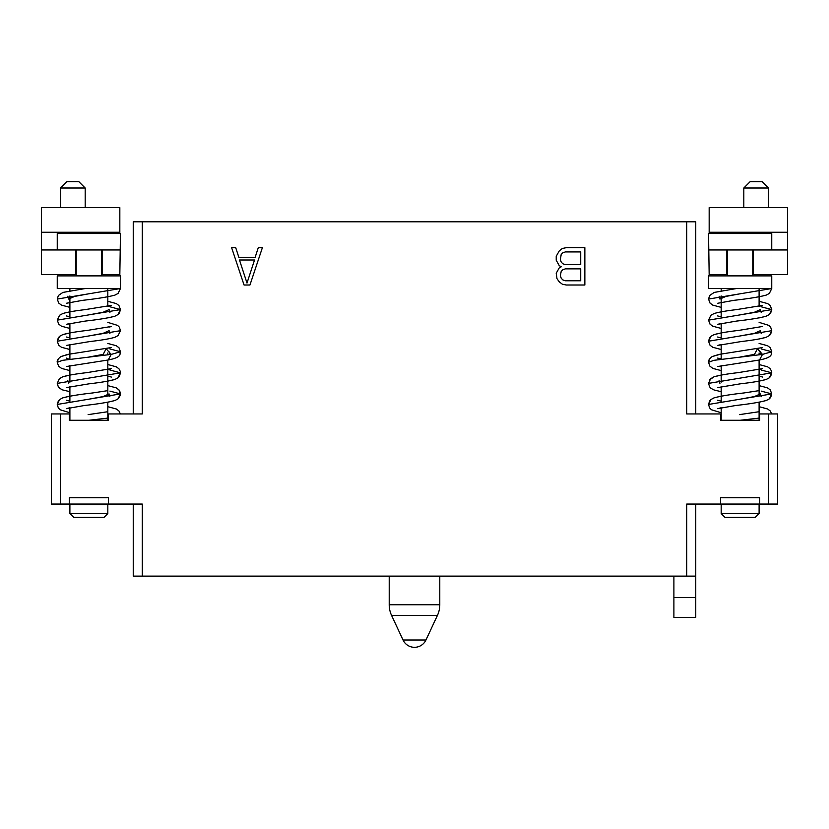 <?xml version="1.0" encoding="UTF-8"?>
<svg xmlns="http://www.w3.org/2000/svg" width="829" height="829" viewBox="0 0 829 829"><rect width="100%" height="100%" fill="white"/><g stroke="black" fill="none" stroke-linecap="round" stroke-linejoin="round"><path stroke-width="1.24" d="M108.402 497.742L69.315 497.742L108.402 497.742L108.402 504.063L142.267 504.063L142.267 576.114L686.733 576.114L686.733 504.063L720.598 504.063L720.598 497.742L759.685 497.742L759.685 504.063L768.587 504.063L768.587 413.951L759.685 413.951L759.685 420.272L720.598 420.272L720.598 413.951L686.733 413.951L686.733 221.799L142.267 221.799L142.267 413.951L108.402 413.951L108.402 420.272L69.315 420.272L69.315 413.951L60.413 413.951L60.413 504.063L51.388 504.063L51.388 413.951L60.413 413.951M60.413 504.063L69.315 504.063L69.315 497.742M69.315 420.272L88.858 420.272C87.915 412.997 87.915 412.997 88.858 420.272C87.915 412.997 87.915 412.997 88.858 420.272L108.402 418.034M561.337 266.751L559.285 267.798L556.228 273.259L556.995 278.71L559.306 281.87L562.373 284.223L566.228 285.01L584.859 285.01L584.859 247.684L566.228 247.684L562.373 248.472L559.306 250.824L556.228 256.306L556.228 260.244L559.285 265.705L561.337 266.751M244.058 285.01L249.943 285.01L262.378 247.684L258.285 247.684L255.125 257.373L238.876 257.373L235.716 247.684L231.623 247.684L244.058 285.01M117.345 504.063L60.362 504.063M107.822 504.56L69.895 504.56L69.895 513.545L107.822 513.545L107.822 504.56M104.029 517.327L107.822 513.545L104.029 517.327L73.688 517.327L69.895 513.545M69.895 420.272L69.895 407.744L66.351 408.676L84.34 405.516C98.143 403.982 108.361 402.303 115.013 400.49L118.019 398.873L120.454 393.92L109.915 391.101M69.895 401.35L69.895 386.666M69.895 382.19L69.895 365.579M69.895 359.185L69.895 344.501M69.895 338.108L69.895 323.424L66.351 324.357L85.138 321.092C98.475 319.6 108.381 317.973 114.848 316.232L118.05 314.533L120.464 309.6L109.915 306.782M69.895 317.03L69.895 295.953M69.895 290.761L69.895 288.523M107.822 420.272L107.822 402.22L115.013 400.49L118.019 398.873L120.257 395.464L120.267 392.397L118.951 389.879L116.205 387.848L107.822 385.62L116.205 387.848L118.951 389.879L120.454 393.92L57.253 404.459L58.331 407.941L60.154 409.764L69.895 412.759L60.154 409.764L58.331 407.941L57.253 404.459L59.615 399.568L62.724 397.879C69.17 396.107 79.128 394.469 92.589 392.967L107.822 390.635M107.822 395.112L107.822 375.951M107.822 374.034L107.822 360.035M107.822 354.874L107.822 352.957M110.07 305.797L107.822 306.326L107.822 291.632M107.822 289.715L107.822 288.523M66.361 303.269L82.724 300.326C97.014 298.73 107.718 297.01 114.858 295.145L118.05 293.456L120.464 288.523L57.253 288.523L57.253 275.881L120.464 275.881L120.464 288.523L57.253 299.062L58.735 303.072L61.46 305.113L69.895 307.362M103.324 355.434L103.159 354.397L106.143 348.802L111.2 354.397L120.464 351.765L109.915 348.936M111.355 326.471L87.221 330.429C76.102 331.704 67.947 333.103 62.755 334.636L59.626 336.315L57.253 341.227L120.464 330.678L119.355 327.154L117.594 325.403L107.822 322.377M111.355 305.383L84.848 309.663C74.9 310.823 67.584 312.108 62.869 313.507L59.667 315.207L57.253 320.139L120.464 309.6L118.961 305.569L116.371 303.601L107.822 301.3M111.355 347.548L67.76 354.408L60.838 356.574C58.009 358.853 56.818 360.77 57.253 362.304L62.579 360.325L111.2 354.397L108.216 359.993C123.407 356.998 119.127 353.403 120.464 351.765L118.972 347.734L116.236 345.703L107.822 343.465M88.858 335.952L103.159 333.32L109.086 330.678L109.915 333.507M88.858 314.875L103.159 312.232L109.086 309.6L109.915 312.429M67.802 296.233L68.631 299.062L74.558 296.43L88.858 293.787M111.366 368.625L86.796 372.646C75.843 373.9 67.812 375.288 62.714 376.801L59.367 378.708L57.253 383.381L120.454 372.843L109.915 370.014M88.858 399.195L103.159 396.552L109.086 393.92L109.915 396.749M88.858 357.03L103.159 354.397M69.895 413.951L69.315 413.951M119.832 232.255L41.45 232.255L41.45 207.602L119.832 207.602L119.832 233.529M57.253 249.954L57.253 233.529L120.464 233.529L119.832 274.606L102.133 274.606L102.133 249.954L75.584 249.964L75.584 274.606L76.216 274.606M119.832 249.954L102.133 249.954M101.501 274.606L102.133 274.606M75.584 274.606L41.45 274.606L41.45 232.255M75.584 249.954L41.45 249.954M85.19 188.007L78.869 181.686L66.859 181.686L60.538 188.007L60.538 207.602L60.538 188.007L85.19 188.007L85.19 207.602M76.216 275.881L76.216 249.964M101.501 275.881L101.501 249.964M57.253 288.523L57.253 275.881M686.733 221.799L695.759 221.799L695.759 413.951M142.267 221.799L133.241 221.799L133.241 413.951M768.587 413.951L777.612 413.951L777.612 504.063L768.587 504.063M721.178 413.951L720.598 413.951M759.685 497.742L720.598 497.742M759.685 418.034L740.142 420.272C739.199 412.997 739.199 412.997 740.142 420.272C739.199 412.997 739.199 412.997 740.142 420.272L720.598 420.272M768.638 504.063L711.655 504.063M759.105 504.56L721.178 504.56L721.178 513.545L759.105 513.545L759.105 504.56M724.971 517.327L721.178 513.545L724.971 517.327L755.312 517.327L759.105 513.545M721.178 420.272L721.178 407.744L717.645 408.676L735.634 405.516C749.426 403.982 759.654 402.303 766.307 400.49L769.312 398.873L771.747 393.92L761.198 391.101M721.178 401.35L721.178 386.666M721.178 382.19L721.178 365.579M721.178 359.185L721.178 344.501L717.634 345.434L741.188 341.548C752.463 340.263 760.773 338.854 766.11 337.32L769.416 335.548L771.747 330.678L770.638 327.154L768.887 325.403L759.105 322.377M721.178 338.108L721.178 323.424L717.645 324.357L736.432 321.092C749.768 319.6 759.665 317.973 766.141 316.232L769.333 314.533L771.747 309.6L761.198 306.782M721.178 317.03L721.178 295.953M721.178 290.761L721.178 288.523M759.105 420.272L759.105 402.22L766.307 400.49L769.312 398.873L770.669 397.412L771.747 393.92L770.245 389.879L767.488 387.848L759.105 385.62M759.105 395.112L759.105 375.951M759.105 374.034L759.105 360.035M759.105 354.874L759.105 352.957M759.105 317.901L766.141 316.232L769.333 314.533L770.628 313.144L771.747 309.6L708.536 320.139L710.961 315.207L714.163 313.507C718.867 312.108 726.194 310.823 736.142 309.663L762.649 305.383L759.105 306.326L759.105 291.632M759.105 289.715L759.105 288.523M717.655 303.269L734.017 300.326C748.297 298.73 759.012 297.01 766.141 295.145L769.333 293.456L771.747 288.523L708.536 288.523L708.536 275.881L771.747 275.881L771.747 288.523L708.536 299.062L710.018 303.072L712.743 305.113L721.178 307.362M754.608 355.434L754.442 354.397L757.437 348.802L762.493 354.397L771.747 351.765L761.198 348.936M762.649 326.46L738.515 330.429C727.396 331.704 719.24 333.103 714.049 334.636L710.919 336.315L708.536 341.227L771.747 330.678L770.628 334.232L769.416 335.548L766.11 337.32L759.105 338.978M762.649 347.548L719.054 354.408L712.121 356.574C709.303 358.853 708.101 360.77 708.546 362.304L713.862 360.325L762.493 354.397L759.499 359.993C774.69 356.998 770.421 353.403 771.747 351.765L770.265 347.734L767.53 345.703L759.105 343.465M740.142 335.952L754.452 333.32L760.369 330.678L761.198 333.507M740.142 314.875L754.442 312.232L760.369 309.6L761.198 312.429M719.085 296.233L719.914 299.062L725.841 296.43L740.142 293.787M759.105 390.635L743.872 392.967C730.422 394.469 720.463 396.107 714.007 397.879L710.909 399.568L708.536 404.459L771.747 393.92M762.639 368.625L738.079 372.646C727.126 373.9 719.106 375.288 714.007 376.801L710.65 378.708L708.546 383.381L771.747 372.843L761.198 370.014M740.142 399.195L754.442 396.552L760.369 393.92L761.198 396.749M740.142 357.03L754.442 354.397M727.499 275.881L727.499 249.964M752.784 275.881L752.784 249.964M709.168 233.529L709.168 207.602L787.55 207.602L787.55 249.954L726.867 249.964L726.867 274.606L709.168 274.606L708.536 233.529L771.747 233.529L771.747 249.954M753.416 249.954L753.416 274.606L752.784 274.606M787.55 249.954L787.55 274.606L753.416 274.606M787.55 232.255L709.168 232.255M727.499 274.606L726.867 274.606M726.867 249.954L709.168 249.954M743.81 188.007L768.462 188.007L762.141 181.686L750.131 181.686L743.81 188.007L743.81 207.602M142.267 576.114L133.241 576.114L133.241 504.063M686.733 576.114L695.759 576.114L695.759 504.063M695.759 597.543L673.894 597.543L673.894 617.45L695.759 617.45L695.759 576.114M673.894 597.543L673.894 576.114M580.725 280.772L565.357 280.772L562.87 279.922L561.192 278.212L560.363 275.674L561.192 271.435L562.87 269.715L565.357 268.865L580.725 268.865L580.725 280.772M560.363 259.539L561.192 254.482L562.87 252.772L565.357 251.923L580.725 251.923L580.725 264.638L565.357 264.638L562.87 263.788L561.192 262.068L560.363 259.539M247.001 283.062L239.467 259.995L254.534 259.995L247.001 283.062M389.215 576.114L389.215 604.755L439.784 604.755L439.784 576.114M425.961 640.009L403.039 640.009A12.642 12.642 0 0 0 425.961 640.009L437.411 615.439L391.589 615.439A25.284 25.284 0 0 1 389.215 604.755M69.895 332.926L62.755 334.636L59.626 336.315L58.351 337.714L57.253 341.227L58.724 345.237L61.46 347.268L69.895 349.517M109.915 354.584L109.086 351.765M66.351 345.434L89.905 341.548C101.179 340.263 109.48 338.854 114.816 337.32L118.122 335.548L120.464 330.678M57.253 320.139L58.755 324.18L61.512 326.222L69.895 328.439M69.895 337.942L66.351 337.009L69.895 337.942M69.895 316.865L66.361 315.932M85.283 288.523L62.911 292.419L58.382 295.507L57.253 299.062M107.822 411.723L88.123 414.635M120.371 413.951L118.941 410.946L116.319 408.977L107.822 406.697M69.895 401.184L66.351 400.241M67.802 380.552L68.631 383.381L67.802 380.552M66.361 387.599L89.024 383.827C100.817 382.49 109.469 381.019 114.982 379.423L117.915 377.879L120.454 372.843L120.257 371.299L118.941 368.781L116.319 366.822L107.822 364.542M67.999 358.594L66.351 358.087M107.822 418.282L108.402 418.407M57.253 383.381L58.341 386.884L59.709 388.345L62.735 389.962L69.895 391.682L62.735 389.962L59.709 388.345L58.341 386.884L57.253 383.381L59.367 378.708L62.714 376.801L69.895 375.081M69.895 354.004L60.838 356.574L58.331 358.812L57.253 362.304L58.579 366.128L61.564 368.408L69.895 370.604M107.822 376.117L111.366 377.06M66.351 366.522L108.216 359.993C123.407 356.998 119.127 353.403 120.464 351.765M107.822 317.901L114.848 316.232L118.05 314.533L119.345 313.144L120.464 309.6M110.371 326.792L109.604 326.999M69.895 396.158L62.724 397.879L59.615 399.568L58.341 400.967L57.253 404.459M110.33 368.967L107.822 369.558M107.822 381.143L114.982 379.423L117.915 377.879L119.366 376.335L120.454 372.843M721.178 332.926L714.049 334.636L710.919 336.315L709.634 337.714L708.536 341.227L710.018 345.237L712.743 347.268L721.178 349.517M761.198 354.584L760.369 351.765M708.536 320.139L710.038 324.18L712.795 326.222L721.178 328.439M721.178 337.942L717.645 337.009L721.178 337.942M721.178 316.865L717.645 315.932M771.747 309.6L770.255 305.569L767.654 303.601L759.105 301.3L767.654 303.601L770.255 305.569L771.747 309.6M736.566 288.523L714.204 292.419L709.665 295.507L708.536 299.062M759.105 411.723L739.416 414.635M771.654 413.951L770.234 410.946L767.613 408.977L759.105 406.697M721.178 401.184L717.634 400.241M719.085 380.552L719.914 383.381L719.085 380.552M717.645 387.599L740.318 383.827C752.11 382.49 760.763 381.019 766.276 379.423L769.208 377.879L771.747 372.843L771.55 371.299L770.234 368.781L767.613 366.822L759.105 364.542M721.178 359.019L717.645 358.087M721.178 396.158L714.007 397.879L710.909 399.568L709.624 400.967L708.536 404.459L709.614 407.941L711.448 409.764L721.178 412.759M759.105 418.282L759.685 418.407M708.546 383.381L709.634 386.884L710.992 388.345L714.018 389.962L721.178 391.682L714.018 389.962L710.992 388.345L709.634 386.884L708.546 383.381M721.178 354.004L712.121 356.574L709.624 358.812L708.546 362.304L709.873 366.128L712.847 368.408L721.178 370.604M759.105 376.117L762.649 377.06M717.634 366.522L759.499 359.993C774.69 356.998 770.421 353.403 771.747 351.765M760.825 369.174L759.105 369.558M721.178 375.081L714.007 376.801L709.634 379.879M759.105 381.143L766.276 379.423L769.208 377.879L770.659 376.335L771.747 372.843M768.462 207.602L768.462 188.007L768.462 207.602M437.411 615.439A25.284 25.284 0 0 0 439.784 604.755M403.039 640.009L391.589 615.439"/></g></svg>
